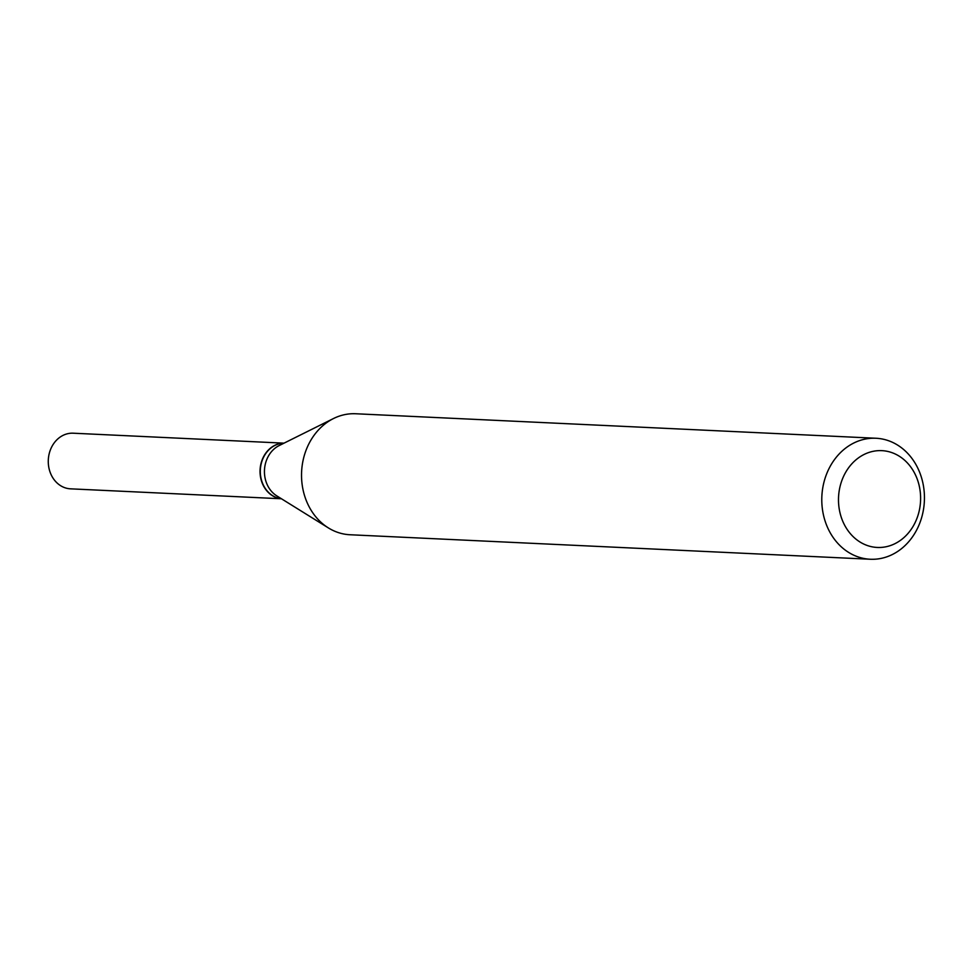 <?xml version="1.0" encoding="UTF-8"?>
<svg xmlns="http://www.w3.org/2000/svg" width="973" height="973" viewBox="0 0 973 973"><rect width="100%" height="100%" fill="white"/><g stroke="black" fill="none" stroke-linecap="round" stroke-linejoin="round"><path stroke-width="1.46" d="M281.416 498.748A27.852 23.595 92.7 0 1 260.411 476.405A27.852 23.595 92.7 0 1 284.031 443.153L73.182 433.204A27.852 23.595 92.7 0 0 48.65 466.432A27.852 23.595 92.7 0 0 70.555 488.835L281.452 498.772M283.994 443.165A27.852 23.595 92.7 0 0 279.677 443.7A27.852 23.595 92.7 0 0 260.314 472.452A27.852 23.595 92.7 0 0 281.379 498.723M886.902 546.571A48.455 41.048 92.7 0 0 919.947 489.626A48.455 41.048 92.7 0 0 872.197 451.533A48.455 41.048 92.7 0 0 839.152 508.478A48.455 41.048 92.7 0 0 886.902 546.571M882.316 558.137A60.569 51.314 92.7 0 0 924.35 494.029A60.569 51.314 92.7 0 0 875.968 438.251A60.569 51.314 92.7 0 0 863.927 439.358A60.569 51.314 92.7 0 0 821.881 503.467A60.569 51.314 92.7 0 0 870.263 559.244A60.569 51.314 92.7 0 0 882.316 558.137M875.968 438.251L355.717 413.756A60.569 51.314 92.7 0 0 343.664 414.863A60.569 51.314 92.7 0 0 333.544 418.512A60.569 51.314 92.7 0 0 301.606 471.844A60.569 51.314 92.7 0 0 328.4 527.925A60.569 51.314 92.7 0 0 350.012 534.749L870.263 559.244M333.544 418.512L279.166 445.573A27.852 23.595 92.7 0 0 264.474 470.093A27.852 23.595 92.7 0 0 276.794 495.877L328.4 527.925"/></g></svg>

